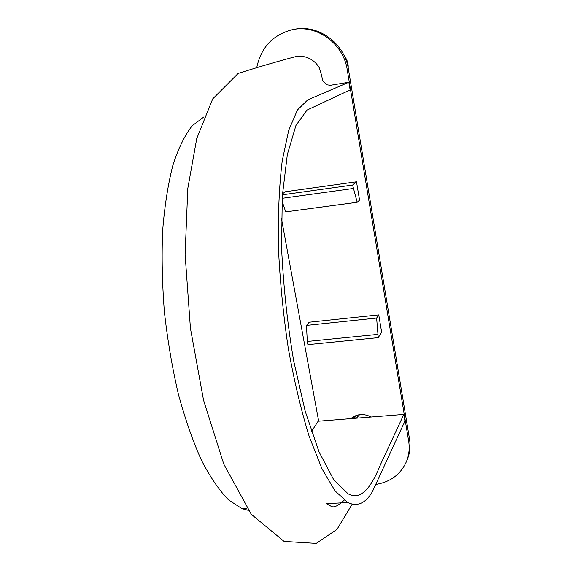 <?xml version="1.0" encoding="UTF-8"?>
<svg xmlns="http://www.w3.org/2000/svg" width="572" height="572" viewBox="0 0 572 572"><rect width="100%" height="100%" fill="white"/><g stroke="black" fill="none" stroke-linecap="round" stroke-linejoin="round"><path stroke-width="0.86" d="M359.631 414.65L356.37 418.189M354.311 418.354L356.22 415.444M400.743 385.886L401.794 392.249M344.344 56.085C347.125 59.488 348.405 63.406 348.191 67.839M403.839 414.4L404.947 421.092L372.322 491.827C365.515 503.417 357.3 506.964 347.676 502.473L335.035 490.862L321.95 468.725L309.195 436.436C301.108 410.274 294.122 380.752 288.224 347.883C283.197 313.999 279.915 280.301 278.378 246.797C277.913 214.536 279.193 185.886 282.225 160.839L288.703 130.309L297.461 109.938L307.772 99.85L348.87 82.254L350.135 89.918L307.007 110.089L295.938 125.475L287.344 154.526L282.296 196.167L281.56 247.397C283.304 285.121 287.316 322.808 293.586 360.467L305.226 411.304L319.047 451.916L333.741 479.779L348.041 493.758C362.076 501.68 372.551 484.32 380.745 464.035L403.839 414.4L318.146 421.235L311.44 431.581M352.159 504.189L336.987 529.365L316.237 543.4L284.077 541.412L251.251 514.242L223.774 464.085L203.525 400.1L190.426 328.228L185.106 254.49L187.802 188.445L196.754 138.524L212.698 98.899L238.138 73.43C259.438 66.717 278.471 61.147 295.238 56.742C304.654 54.748 314.285 59.116 319.362 67.918C323.166 79.479 321.65 78.5 323.173 81.467L327.034 84.828L330.366 85.292L348.87 82.254M248.348 510.346L242.02 508.665L228.493 499.856C219.255 490.418 210.21 477.155 201.358 460.074C192.793 440.962 185.113 418.918 178.328 393.929C172.229 367.696 167.589 340.39 164.407 312.012C162.176 283.662 161.597 256.47 162.662 230.43C164.672 205.705 168.096 183.898 172.937 165.022C178.45 148.191 184.863 135.114 192.185 125.776L203.832 116.981M407.171 459.838L407.328 459.459C409.931 453.003 410.66 446.196 409.523 439.024L348.455 69.326C344.744 43.186 318.039 23.802 293.679 29.451M378.242 337.623L381.653 332.225L378.757 314.879L376.619 318.053L378.242 337.623L307.908 344.63L307.321 341.448L377.699 334.377M376.083 484.391C390.576 481.953 400.7 474.338 406.456 461.554C409.066 455.083 409.795 448.241 408.651 441.048L347.24 69.784C343.5 43.486 316.588 24.003 292.099 29.744C272.915 34.806 261.154 47.319 256.814 67.281M281.395 218.304L318.675 421.199M376.619 318.053L306.449 325.404L309.18 322.215L378.757 314.879M371.207 417.002C363.628 413.249 356.835 413.792 350.829 418.632M282.454 193.765L285.442 191.734L356.492 181.803L352.588 185.056L357.185 202.281L359.559 200.114L356.492 181.803M282.017 200.994L285.721 211.897L357.185 202.281M282.168 198.312L353.167 188.503M282.382 194.816L352.588 185.056M306.449 325.404L307.321 341.448M352.738 418.475L353.696 416.573M409.523 439.024L408.651 441.048M348.455 69.326L347.24 69.784M347.676 502.473L326.512 503.717L331.295 506.37C333.912 507.872 338.195 505.82 344.151 500.214M242.02 508.665L246.961 508.372M406.456 461.554L407.328 459.459"/></g></svg>
